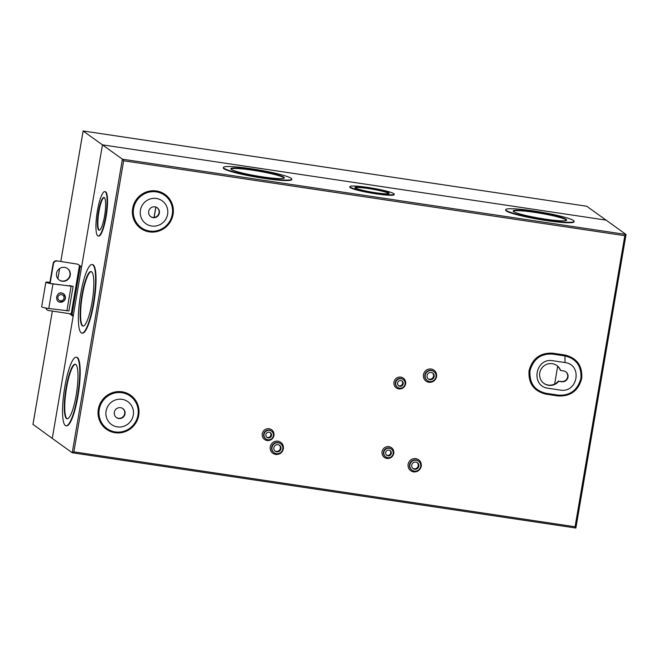 <?xml version="1.0" encoding="UTF-8"?>
<svg xmlns="http://www.w3.org/2000/svg" width="659" height="659" viewBox="0 0 659 659"><rect width="100%" height="100%" fill="white"/><g stroke="black" fill="none" stroke-linecap="round" stroke-linejoin="round"><path stroke-width="0.99" d="M59.096 279.951A7.092 6.903 125.7 0 0 69.426 276.772A7.092 6.903 125.7 0 0 67.366 268.444M62.218 281.269A7.092 6.903 125.7 0 0 67.539 268.567A7.092 6.903 125.7 0 0 56.995 271.722A7.092 6.903 125.7 0 0 62.218 281.269M83.133 131.026L102.458 144.856L606.091 220.131L586.699 206.242M32.991 424.38L52.275 438.408L73.141 316.353L69.36 313.635L71.188 313.906L79.484 265.396M557.679 366.239L554.639 384.049M77.811 264.193L56.707 260.84L77.811 264.193L81.592 266.911L102.458 144.856L52.275 438.408L72.226 452.749L122.401 159.198L102.458 144.856L606.091 220.131L626.034 234.472L624.831 235.691L123.645 160.78L122.401 159.198L626.034 234.472L575.884 528.032L575.076 526.772L624.831 235.691M73.297 315.422L71.188 313.906M69.36 313.635L48.601 310.529A3.155 3.073 -54.3 0 1 47.291 310.002L46.946 309.755A3.155 3.073 -54.3 0 1 45.784 308.025M49.878 282.48L53.132 263.476A3.155 3.073 -54.3 0 1 56.707 260.84M47.291 310.002A3.155 3.073 -54.3 0 1 46.089 308.082M50.117 283.378L53.478 263.724A3.155 3.073 -54.3 0 1 57.053 261.088M69.615 285.545L72.119 286.187L70.744 286.154L52.621 283.79A4.349 0.437 -170.3 0 1 46.921 282.489A4.349 0.437 -170.3 0 1 46.847 282.39A4.349 0.437 -170.3 0 1 50.257 282.538M45.858 282.217L41.657 306.781A5.354 0.544 -170.3 0 0 41.748 306.913A5.354 0.544 -170.3 0 0 48.774 308.511L68.915 310.924L73.116 286.36L52.967 283.947A5.354 0.544 -170.3 0 1 45.949 282.349A5.354 0.544 -170.3 0 1 45.858 282.217A5.354 0.544 -170.3 0 1 49.895 282.382M60.414 300.801A3.155 3.073 -54.3 0 1 57.893 297.25A3.155 3.073 -54.3 0 1 61.476 294.622A3.155 3.073 -54.3 0 1 63.997 298.165A3.155 3.073 -54.3 0 1 60.414 300.801M61.534 292.942A4.712 4.597 125.7 0 0 59.005 293.271C56.377 295.611 55.924 298.23 57.663 301.13A4.712 4.597 125.7 0 0 65.381 297.366A4.712 4.597 125.7 0 0 61.534 292.942M61.789 292.942L59.005 293.271M58.906 301.962L58.791 301.921C62.589 302.761 64.796 301.237 65.414 297.341L63.495 293.642L60.471 292.794L63.495 293.642L65.406 297.324C65.554 300.496 63.388 302.036 58.906 301.962L57.663 301.13M120.613 407.69A5.511 5.371 -54.3 0 1 124.675 415.121A5.511 5.371 -54.3 0 1 116.47 417.575A5.511 5.371 -54.3 0 1 120.613 407.69M122.731 408.498A5.511 5.371 -54.3 0 1 118.414 418.259A5.511 5.371 -54.3 0 1 116.297 417.444M154.947 206.835A5.511 5.371 -54.3 0 1 159.008 214.266A5.511 5.371 -54.3 0 1 150.804 216.72A5.511 5.371 -54.3 0 1 154.947 206.835M157.064 207.643A5.511 5.371 -54.3 0 1 152.748 217.404A5.511 5.371 -54.3 0 1 150.631 216.597M565.694 371.717A5.511 5.371 -54.3 0 1 561.377 381.47L558.766 381.281A11.03 10.742 -54.3 0 1 540.471 370.449A11.03 10.742 -54.3 0 1 560.62 370.465L563.577 370.91A5.511 5.371 -54.3 0 1 567.638 378.332A5.511 5.371 -54.3 0 1 561.723 381.726L558.766 381.281M558.42 381.034A11.03 10.742 -54.3 0 1 543.832 383.316M122.039 399.329A14.037 13.674 125.7 0 0 106.083 411.068A14.037 13.674 125.7 0 0 117.335 426.867A14.037 13.674 125.7 0 0 133.283 415.129A14.037 13.674 125.7 0 0 122.039 399.329M156.372 198.474A14.037 13.674 125.7 0 0 140.416 210.213A14.037 13.674 125.7 0 0 151.669 226.012A14.037 13.674 125.7 0 0 167.617 214.274A14.037 13.674 125.7 0 0 156.372 198.474M548.09 388.258L560.298 390.087C577.852 393.25 582.737 364.649 565.002 362.549L552.794 360.72C535.24 357.557 530.355 386.149 548.09 388.258M546.006 393.299L558.214 395.12C569.961 395.853 577.523 390.293 580.909 378.423C581.65 366.165 576.32 358.677 564.911 355.942L552.703 354.122C540.957 353.389 533.386 358.949 530.001 370.819C529.268 383.077 534.597 390.565 546.006 393.299L545.792 394.123C533.724 391.075 528.147 383.25 529.07 370.655C532.381 358.397 540.281 352.581 552.786 353.199L552.703 354.122M262.216 433.746C263.205 430.212 265.503 428.515 269.111 428.671C272.595 429.577 274.218 431.851 273.971 435.5C272.991 439.034 270.692 440.731 267.076 440.574C263.592 439.668 261.977 437.395 262.216 433.746M270.198 446.818C271.302 442.848 273.88 440.945 277.941 441.126C281.854 442.14 283.675 444.693 283.395 448.795C282.291 452.766 279.713 454.669 275.651 454.488C271.739 453.474 269.918 450.921 270.198 446.818M382.022 451.654C383.003 448.112 385.301 446.423 388.917 446.58C392.402 447.486 394.016 449.759 393.777 453.408C392.789 456.942 390.49 458.631 386.882 458.475C383.398 457.577 381.775 455.303 382.022 451.654M393.909 382.121C394.889 378.587 397.188 376.899 400.796 377.055C404.28 377.961 405.903 380.235 405.656 383.884C404.675 387.418 402.377 389.107 398.769 388.95C395.285 388.052 393.662 385.77 393.909 382.121M423.399 374.65C424.503 370.679 427.081 368.776 431.143 368.958C435.055 369.971 436.876 372.524 436.596 376.618C435.492 380.597 432.914 382.492 428.852 382.319C424.94 381.306 423.119 378.744 423.399 374.65M408.078 464.257C409.181 460.287 411.76 458.392 415.821 458.565C419.734 459.578 421.554 462.14 421.282 466.234C420.178 470.205 417.592 472.108 413.539 471.926C409.626 470.913 407.806 468.36 408.078 464.257M104.83 191.629L105.283 191.695A22.447 4.531 98.5 0 1 105.728 191.884A22.447 4.531 98.5 0 1 106.272 215.715A22.447 4.531 98.5 0 1 98.644 236.103L98.191 236.037A22.447 4.531 98.5 0 1 97.746 235.848A22.447 4.531 98.5 0 1 97.211 212.017A22.447 4.531 98.5 0 1 104.83 191.629A22.447 4.531 98.5 0 1 105.275 191.81A22.447 4.531 98.5 0 1 105.811 215.65A22.447 4.531 98.5 0 1 98.191 236.037M92.103 264.523L92.565 264.597A34.663 6.994 98.5 0 1 93.249 264.885A34.663 6.994 98.5 0 1 94.08 301.682A34.663 6.994 98.5 0 1 82.317 333.157L81.856 333.083A34.663 6.994 98.5 0 1 81.172 332.795A34.663 6.994 98.5 0 1 80.34 296.006A34.663 6.994 98.5 0 1 92.103 264.523A34.663 6.994 98.5 0 1 92.795 264.819A34.663 6.994 98.5 0 1 93.627 301.608A34.663 6.994 98.5 0 1 81.856 333.083M76.263 357.227L76.716 357.293A34.663 6.994 98.5 0 1 77.408 357.59A34.663 6.994 98.5 0 1 78.24 394.379A34.663 6.994 98.5 0 1 66.468 425.854L66.015 425.788A34.663 6.994 98.5 0 1 65.332 425.5A34.663 6.994 98.5 0 1 64.5 388.703A34.663 6.994 98.5 0 1 76.263 357.227A34.663 6.994 98.5 0 1 76.946 357.516A34.663 6.994 98.5 0 1 77.778 394.313A34.663 6.994 98.5 0 1 66.015 425.788M574.121 221.35L574.047 221.811A34.688 3.509 -170.3 0 1 542.752 219.999A34.688 3.509 -170.3 0 1 506.252 210.946A34.688 3.509 -170.3 0 1 505.659 210.122L505.741 209.661A34.688 3.509 -170.3 0 1 537.036 211.473A34.688 3.509 -170.3 0 1 573.536 220.526A34.688 3.509 -170.3 0 1 574.121 221.35A34.688 3.509 -170.3 0 1 542.827 219.538A34.688 3.509 -170.3 0 1 506.334 210.485A34.688 3.509 -170.3 0 1 505.741 209.661M394.23 194.207L394.148 194.669A22.497 2.274 -170.3 0 1 373.859 193.491A22.497 2.274 -170.3 0 1 350.184 187.617A22.497 2.274 -170.3 0 1 349.805 187.09L349.88 186.621A22.497 2.274 -170.3 0 1 370.177 187.799A22.497 2.274 -170.3 0 1 393.851 193.672A22.497 2.274 -170.3 0 1 394.23 194.207A22.497 2.274 -170.3 0 1 373.933 193.029A22.497 2.274 -170.3 0 1 350.267 187.156A22.497 2.274 -170.3 0 1 349.88 186.621M291.789 179.149L291.706 179.61A34.688 3.509 -170.3 0 1 260.412 177.798A34.688 3.509 -170.3 0 1 223.912 168.745A34.688 3.509 -170.3 0 1 223.327 167.921L223.401 167.46A34.688 3.509 -170.3 0 1 254.695 169.272A34.688 3.509 -170.3 0 1 291.196 178.325A34.688 3.509 -170.3 0 1 291.789 179.149A34.688 3.509 -170.3 0 1 260.494 177.337A34.688 3.509 -170.3 0 1 223.994 168.284A34.688 3.509 -170.3 0 1 223.401 167.46M267.892 439.767A4.802 4.679 -54.3 0 1 264.358 433.301A4.802 4.679 -54.3 0 1 271.508 431.159A4.802 4.679 -54.3 0 1 267.892 439.767M276.475 453.689A5.552 5.412 -54.3 0 1 272.381 446.209A5.552 5.412 -54.3 0 1 280.643 443.738A5.552 5.412 -54.3 0 1 276.475 453.689M387.698 457.675A4.802 4.679 -54.3 0 1 384.156 451.201A4.802 4.679 -54.3 0 1 391.306 449.067A4.802 4.679 -54.3 0 1 387.698 457.675M399.585 388.151A4.802 4.679 -54.3 0 1 396.043 381.676A4.802 4.679 -54.3 0 1 403.193 379.535A4.802 4.679 -54.3 0 1 399.585 388.151M429.668 381.52A5.552 5.412 -54.3 0 1 425.582 374.032A5.552 5.412 -54.3 0 1 433.844 371.561A5.552 5.412 -54.3 0 1 429.668 381.52M414.354 471.127A5.552 5.412 -54.3 0 1 410.26 463.648A5.552 5.412 -54.3 0 1 418.531 461.176A5.552 5.412 -54.3 0 1 414.354 471.127M104.287 197.56A16.59 3.344 98.5 0 1 104.69 215.172A16.59 3.344 98.5 0 1 99.056 230.238A16.59 3.344 98.5 0 1 98.726 230.098A16.59 3.344 98.5 0 1 98.331 212.486A16.59 3.344 98.5 0 1 103.957 197.42A16.59 3.344 98.5 0 1 104.287 197.56M104.188 197.494A16.59 3.344 -81.5 0 0 98.702 213.121A16.59 3.344 -81.5 0 0 99.188 230.164A16.59 3.344 -81.5 0 0 99.295 230.23M91.609 271.772A27.571 5.56 98.5 0 1 92.268 301.039A27.571 5.56 98.5 0 1 82.91 326.073A27.571 5.56 98.5 0 1 82.359 325.843A27.571 5.56 98.5 0 1 81.7 296.575A27.571 5.56 98.5 0 1 91.057 271.541A27.571 5.56 98.5 0 1 91.609 271.772M91.288 271.599A27.571 5.56 -81.5 0 0 82.07 297.209A27.571 5.56 -81.5 0 0 82.82 325.917A27.571 5.56 -81.5 0 0 83.141 326.081M75.76 364.468A27.571 5.56 98.5 0 1 76.419 393.736A27.571 5.56 98.5 0 1 67.061 418.778A27.571 5.56 98.5 0 1 66.518 418.547A27.571 5.56 98.5 0 1 65.851 389.28A27.571 5.56 98.5 0 1 75.217 364.238A27.571 5.56 98.5 0 1 75.76 364.468M75.439 364.295A27.571 5.56 -81.5 0 0 66.221 389.914A27.571 5.56 -81.5 0 0 66.971 418.613A27.571 5.56 -81.5 0 0 67.292 418.786M566.238 219.439A27.159 2.743 -170.3 0 1 566.699 220.081A27.159 2.743 -170.3 0 1 542.2 218.664A27.159 2.743 -170.3 0 1 513.625 211.572A27.159 2.743 -170.3 0 1 513.163 210.929A27.159 2.743 -170.3 0 1 537.662 212.346A27.159 2.743 -170.3 0 1 566.238 219.439M566.559 220.295A27.159 2.743 9.7 0 0 566.155 219.9A27.159 2.743 9.7 0 0 538.732 212.997A27.159 2.743 9.7 0 0 513.221 211.177M388.859 192.922A17.348 1.755 -170.3 0 1 389.156 193.334A17.348 1.755 -170.3 0 1 373.505 192.428A17.348 1.755 -170.3 0 1 355.25 187.897A17.348 1.755 -170.3 0 1 354.954 187.494A17.348 1.755 -170.3 0 1 370.605 188.4A17.348 1.755 -170.3 0 1 388.859 192.922M388.958 193.54A17.348 1.755 9.7 0 0 388.777 193.392A17.348 1.755 9.7 0 0 371.676 189.051A17.348 1.755 9.7 0 0 355.069 187.749M283.897 177.238A27.159 2.743 -170.3 0 1 284.358 177.881A27.159 2.743 -170.3 0 1 259.86 176.464A27.159 2.743 -170.3 0 1 231.293 169.371A27.159 2.743 -170.3 0 1 230.823 168.729A27.159 2.743 -170.3 0 1 255.33 170.146A27.159 2.743 -170.3 0 1 283.897 177.238M284.227 178.095A27.159 2.743 9.7 0 0 283.823 177.699A27.159 2.743 9.7 0 0 256.392 170.796A27.159 2.743 9.7 0 0 230.889 168.976M269.193 432.197A2.916 2.842 -54.3 0 1 271.335 436.126A2.916 2.842 -54.3 0 1 267.002 437.428A2.916 2.842 -54.3 0 1 269.193 432.197M266.714 437.189A2.916 2.842 125.7 0 0 270.083 432.493M278.016 444.652A3.666 3.567 -54.3 0 1 280.718 449.586A3.666 3.567 -54.3 0 1 275.264 451.217A3.666 3.567 -54.3 0 1 278.016 444.652M274.976 450.987A3.666 3.567 125.7 0 0 279.227 445.064M388.991 450.105A2.916 2.842 -54.3 0 1 391.141 454.035A2.916 2.842 -54.3 0 1 386.8 455.336A2.916 2.842 -54.3 0 1 388.991 450.105M386.512 455.097A2.916 2.842 125.7 0 0 389.889 450.402M400.878 380.581A2.916 2.842 -54.3 0 1 403.02 384.51A2.916 2.842 -54.3 0 1 398.687 385.803A2.916 2.842 -54.3 0 1 400.878 380.581M398.398 385.564A2.916 2.842 125.7 0 0 401.776 380.877M431.217 372.483A3.666 3.567 -54.3 0 1 433.919 377.418A3.666 3.567 -54.3 0 1 428.465 379.049A3.666 3.567 -54.3 0 1 431.217 372.483M428.177 378.81A3.666 3.567 125.7 0 0 432.428 372.895M415.903 462.091A3.666 3.567 -54.3 0 1 418.597 467.025A3.666 3.567 -54.3 0 1 413.144 468.656A3.666 3.567 -54.3 0 1 415.903 462.091M412.855 468.425A3.666 3.567 125.7 0 0 417.106 462.511M556.707 365.416A11.03 10.742 -54.3 0 1 560.274 370.218L560.62 370.465M72.029 314.508L80.324 265.997M552.786 353.199L564.994 355.02C577.053 358.076 582.63 365.893 581.708 378.488C578.404 390.746 570.496 396.561 558 395.944L558.214 395.12M123.645 160.78L73.89 451.86L72.226 452.749L575.875 528.04M586.741 206.242L83.125 130.96L60.817 261.458L83.149 130.976L586.774 206.251M32.966 424.528L52.358 311.097L32.95 424.47M57.885 278.749L59.64 268.501M154.148 217.429L155.919 207.074M48.774 308.511L52.967 283.947M66.889 310.875L71.09 286.311M121.948 392.731A19.976 19.457 125.7 0 0 99.254 409.42A19.976 19.457 125.7 0 0 115.251 431.9A19.976 19.457 125.7 0 0 137.945 415.211A19.976 19.457 125.7 0 0 121.948 392.731M156.282 191.876A19.976 19.457 125.7 0 0 133.588 208.573A19.976 19.457 125.7 0 0 149.585 231.045A19.976 19.457 125.7 0 0 172.279 214.356A19.976 19.457 125.7 0 0 156.282 191.876M565.002 362.549L564.994 355.02M98.323 409.247A20.866 20.322 -54.3 0 1 122.03 391.808A20.866 20.322 -54.3 0 1 138.744 415.285A20.866 20.322 -54.3 0 1 115.037 432.724A20.866 20.322 -54.3 0 1 98.323 409.247M132.657 208.392A20.866 20.322 -54.3 0 1 156.364 190.953A20.866 20.322 -54.3 0 1 173.078 214.43A20.866 20.322 -54.3 0 1 149.371 231.877A20.866 20.322 -54.3 0 1 132.657 208.392M271.508 431.159L271.129 430.887A4.802 4.679 125.7 0 0 263.674 434.092A4.802 4.679 125.7 0 0 265.519 438.688L265.898 438.96M280.643 443.738L280.273 443.466A5.552 5.412 125.7 0 0 271.648 447.173A5.552 5.412 125.7 0 0 273.79 452.486L274.16 452.749M391.306 449.067L390.935 448.795A4.802 4.679 125.7 0 0 383.472 452A4.802 4.679 125.7 0 0 385.326 456.596L385.696 456.868M403.193 379.535L402.822 379.271A4.802 4.679 125.7 0 0 395.359 382.475A4.802 4.679 125.7 0 0 397.212 387.072L397.583 387.344M433.844 371.561L433.465 371.289A5.552 5.412 125.7 0 0 424.849 374.996A5.552 5.412 125.7 0 0 426.983 380.309L427.361 380.581M418.531 461.176L418.152 460.905A5.552 5.412 125.7 0 0 409.527 464.611A5.552 5.412 125.7 0 0 411.669 469.925L412.04 470.196M558 395.944L545.792 394.123M73.89 451.86L575.076 526.772M575.851 528.024L72.301 452.758M626.009 234.62L575.867 527.974M57.86 278.724L59.607 268.526M154.033 217.437L155.812 207.041"/></g></svg>
